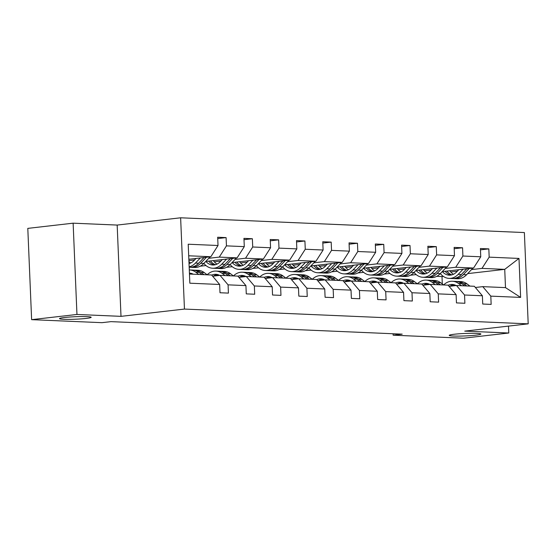<?xml version="1.0" encoding="UTF-8"?>
<svg xmlns="http://www.w3.org/2000/svg" width="556" height="556" viewBox="0 0 556 556"><rect width="100%" height="100%" fill="white"/><g stroke="black" fill="none" stroke-linecap="round" stroke-linejoin="round"><path stroke-width="0.83" d="M86.124 318.421A15.853 1.244 -2.4 0 1 69.034 319.366A15.853 1.244 -2.4 0 1 59.506 318.623A15.853 1.244 -2.4 0 1 64.566 317.497A15.853 1.244 -2.4 0 1 81.649 316.559A15.853 1.244 -2.4 0 1 91.177 317.295A15.853 1.244 -2.4 0 1 86.124 318.421M475.846 335.164A15.853 1.244 -2.4 0 1 458.763 336.109A15.853 1.244 -2.4 0 1 449.227 335.365A15.853 1.244 -2.4 0 1 454.287 334.239A15.853 1.244 -2.4 0 1 471.37 333.301A15.853 1.244 -2.4 0 1 480.905 334.038A15.853 1.244 -2.4 0 1 475.846 335.164M73.128 223.178L76.957 314.46L120.999 316.35L117.17 225.069L73.128 223.178L27.8 228.377L31.622 319.658L101.943 322.675L111.005 321.639L402.203 334.149L393.141 335.185L463.454 338.208L508.782 333.009L508.49 326.101M117.17 225.069L180.63 217.792L524.377 232.561L528.2 323.842L184.453 309.073L180.63 217.792M76.957 314.46L31.622 319.658M188.838 259.263L210.842 256.74L188.692 255.788M210.842 256.74L218.021 245.502L217.674 237.238L226.097 237.6L217.73 238.559M467.652 273.615L504.73 269.361L481.996 268.388L489.176 257.15L518.984 258.436L520.618 297.411L490.809 296.133L491.156 304.396L482.733 304.035L482.386 295.771L464.538 295L464.885 303.27L456.462 302.902L456.115 294.638L438.26 293.874L438.608 302.137L430.191 301.776L429.844 293.512L411.989 292.748L412.337 301.011L403.913 300.65L403.566 292.386L385.718 291.615L386.066 299.879L377.642 299.517L377.295 291.254L359.44 290.489L359.788 298.753L351.371 298.391L351.024 290.128L333.169 289.356L333.517 297.627L325.093 297.258L324.746 288.995L306.898 288.23L307.239 296.494L298.822 296.133L298.475 287.869L280.62 287.104L280.968 295.368L272.544 295.007L272.204 286.743L254.349 285.972L254.697 294.235L246.273 293.874L245.926 285.61L228.078 284.846L228.419 293.109L220.002 292.748L219.655 284.484L189.846 283.199L188.213 244.223L218.021 245.502M205.748 261.466L237.113 257.866L219.259 257.101L226.445 245.863L226.097 237.6M226.445 245.863L244.292 246.635L243.945 238.364L252.368 238.732L244.001 239.692M232.019 262.592L263.384 258.999L245.537 258.227L252.716 246.996L252.368 238.732M252.716 246.996L270.57 247.761L270.223 239.497L278.639 239.858L270.279 240.817M258.29 263.718L289.662 260.125L271.808 259.36L278.987 248.122L278.639 239.858M278.987 248.122L296.841 248.886L296.494 240.623L304.917 240.984L296.55 241.943M284.568 264.851L315.933 261.25L298.079 260.486L305.265 249.248L304.917 240.984M305.265 249.248L323.112 250.019L322.765 241.756L331.188 242.117L322.821 243.076M310.839 265.976L342.204 262.383L324.356 261.612L331.536 250.381L331.188 242.117M331.536 250.381L349.39 251.145L349.043 242.882L357.459 243.243L349.099 244.202M337.117 267.109L368.482 263.509L350.627 262.745L357.807 251.507L357.459 243.243M357.807 251.507L375.661 252.278L375.314 244.008L383.737 244.376L375.37 245.335M363.388 268.235L394.753 264.642L376.898 263.871L384.085 252.639L383.737 244.376M384.085 252.639L401.932 253.404L401.585 245.14L410.008 245.502L401.64 246.461M389.659 269.361L421.024 265.768L403.176 265.003L410.356 253.765L410.008 245.502M410.356 253.765L428.21 254.53L427.863 246.266L436.279 246.628L427.918 247.587M415.937 270.494L447.302 266.894L429.447 266.129L436.627 254.891L436.279 246.628M436.627 254.891L454.481 255.663L454.134 247.399L462.557 247.761L454.189 248.72M442.208 271.62L473.573 268.027L455.718 267.255L462.905 256.024L462.557 247.761M462.905 256.024L480.752 256.789L480.412 248.525L488.828 248.886L480.46 249.846M489.176 257.15L488.828 248.886M245.926 285.61L237.878 276.123L220.023 275.359L212.628 276.207M220.023 275.359L228.078 284.846M188.894 260.583L194.621 259.923M208.764 258.304L219.259 257.101M237.113 257.866L244.292 246.635M272.204 286.743L264.149 277.249L246.301 276.485L238.906 277.333M246.301 276.485L254.349 285.972M214.296 261.813L220.899 261.056M235.042 259.43L245.537 258.227M206.005 265.573L200.292 266.171M263.384 258.999L270.57 247.761M298.475 287.869L290.427 278.382L272.572 277.611L265.177 278.459M272.572 277.611L280.62 287.104M240.567 262.939L247.17 262.182M261.313 260.562L271.808 259.36M232.283 266.706L226.57 267.304M289.662 260.125L296.841 248.886M324.746 288.995L316.698 279.508L298.843 278.744L291.448 279.592M298.843 278.744L306.898 288.23M266.845 264.065L273.441 263.308M287.584 261.688L298.079 260.486M258.554 267.832L252.841 268.43M315.933 261.25L323.112 250.019M351.024 290.128L342.969 280.634L325.121 279.87L317.726 280.717M325.121 279.87L333.169 289.356M293.116 265.198L299.719 264.441M313.862 262.821L324.356 261.612M284.825 268.958L279.112 269.556M342.204 262.383L349.39 251.145M377.295 291.254L369.247 281.767L351.392 281.002L343.997 281.85M351.392 281.002L359.44 290.489M319.394 266.324L325.99 265.566M340.133 263.947L350.627 262.745M311.103 270.091L305.39 270.689M368.482 263.509L375.661 252.278M403.566 292.386L395.518 282.893L377.663 282.128L370.268 282.976M377.663 282.128L385.718 291.615M345.665 267.457L352.268 266.699M366.404 265.073L376.898 263.871M337.374 271.217L331.661 271.815M394.753 264.642L401.932 253.404M429.844 293.512L421.795 284.026L403.941 283.254L396.546 284.102M403.941 283.254L411.989 292.748M371.936 268.583L378.539 267.825M392.682 266.206L403.176 265.003M363.645 272.35L357.932 272.947M421.024 265.768L428.21 254.53M456.115 294.638L448.067 285.152L430.212 284.387L422.817 285.235M430.212 284.387L438.26 293.874M398.214 269.709L404.81 268.951M418.953 267.332L429.447 266.129M389.923 273.476L384.21 274.073M447.302 266.894L454.481 255.663M482.386 295.771L474.337 286.277L456.49 285.513L449.095 286.361M456.49 285.513L464.538 295M424.485 270.841L431.088 270.084M445.224 268.465L455.718 267.255M416.194 274.601L410.481 275.206M473.573 268.027L480.752 256.789M520.618 297.411L505.494 287.619L482.761 286.646L475.366 287.494M482.761 286.646L490.809 296.133M120.999 316.35L184.453 309.073M528.2 323.842L464.74 331.119L508.782 333.009M393.078 333.753L393.141 335.185M450.756 271.967L457.359 271.21M471.502 269.59L481.996 268.388M442.305 283.956L441.999 276.554L436.752 276.332M441.999 276.554L443.347 276.401M505.494 287.619L504.73 269.361L518.984 258.436M189.457 274.045L211.607 274.991L219.655 284.484M469.924 286.09L466.97 283.873A18.946 13.879 -87.5 0 0 460.841 281.6L457.637 281.461A18.946 13.879 -87.5 0 0 456.622 281.468M461.508 285.728L458.554 283.511A18.946 13.879 -87.5 0 0 452.417 281.239A18.946 13.879 -87.5 0 0 443.639 284.95L440.7 282.747A18.946 13.879 -87.5 0 0 434.563 280.467L431.366 280.335A18.946 13.879 -87.5 0 0 430.351 280.342M456.142 285.555A15.728 11.523 -87.5 0 0 452.278 284.457A15.728 11.523 -87.5 0 0 448.178 285.284M466.727 285.951L463.773 283.741A18.946 13.879 -87.5 0 0 457.637 281.461M452.521 285.972A15.728 11.523 92.5 0 1 454.871 284.978M452.417 281.239L455.614 281.371A18.946 13.879 92.5 0 1 461.751 283.65L464.705 285.867M453.87 284.672A15.728 11.523 -87.5 0 0 449.887 286.27M458.783 269.723L456.761 271.835A15.728 11.523 92.5 0 1 449.22 275.171A15.728 11.523 92.5 0 1 442.34 271.606M463.078 269.229L458.165 274.365A18.946 13.879 92.5 0 1 449.081 278.389A18.946 13.879 92.5 0 1 440.352 273.566M472.927 268.096L466.588 274.733A18.946 13.879 92.5 0 1 457.505 278.751L454.308 278.619A18.946 13.879 -87.5 0 0 463.391 274.594L469.181 268.527M453.481 274.268A15.728 11.523 92.5 0 1 449.811 270.751M466.818 268.798L461.369 274.504A18.946 13.879 92.5 0 1 452.285 278.528L449.081 278.389M445.154 271.286A15.728 11.523 -87.5 0 0 450.833 275.088M453.3 278.521A18.946 13.879 -87.5 0 0 454.308 278.619M451.847 274.879A15.728 11.523 92.5 0 1 446.948 271.078M435.23 284.602L432.276 282.385A18.946 13.879 -87.5 0 0 426.146 280.106A18.946 13.879 -87.5 0 0 417.361 283.824M429.871 284.422A15.728 11.523 -87.5 0 0 426.007 283.324A15.728 11.523 -87.5 0 0 421.907 284.158M440.449 284.825L437.496 282.608A18.946 13.879 -87.5 0 0 431.366 280.335M426.25 284.839A15.728 11.523 92.5 0 1 428.6 283.845M426.146 280.106L429.343 280.245A18.946 13.879 92.5 0 1 435.48 282.524L438.434 284.741M427.599 283.546A15.728 11.523 -87.5 0 0 423.609 285.145M417.382 283.831L414.428 281.621A18.946 13.879 -87.5 0 0 408.292 279.341L405.088 279.202A18.946 13.879 -87.5 0 0 404.08 279.209M408.959 283.47L406.005 281.26A18.946 13.879 -87.5 0 0 399.868 278.98A18.946 13.879 -87.5 0 0 391.09 282.691M403.6 283.296A15.728 11.523 -87.5 0 0 399.729 282.198A15.728 11.523 -87.5 0 0 395.636 283.032M414.178 283.699L411.225 281.482A18.946 13.879 -87.5 0 0 405.088 279.202M399.979 283.713A15.728 11.523 92.5 0 1 402.322 282.719M399.868 278.98L403.072 279.119A18.946 13.879 92.5 0 1 409.202 281.392L412.156 283.609M401.328 282.42A15.728 11.523 -87.5 0 0 397.338 284.012M432.512 268.59L430.49 270.709A15.728 11.523 92.5 0 1 422.949 274.045A15.728 11.523 92.5 0 1 416.062 270.48M436.807 268.096L431.894 273.239A18.946 13.879 92.5 0 1 422.81 277.263A18.946 13.879 92.5 0 1 414.074 272.44M446.649 266.97L440.317 273.601A18.946 13.879 92.5 0 1 431.234 277.625L428.03 277.486A18.946 13.879 -87.5 0 0 437.113 273.462L442.91 267.401M427.21 273.135A15.728 11.523 92.5 0 1 423.54 269.618M440.547 267.672L435.091 273.378A18.946 13.879 92.5 0 1 426.014 277.402L422.81 277.263M418.883 270.153A15.728 11.523 -87.5 0 0 424.555 273.962M427.022 277.395A18.946 13.879 -87.5 0 0 428.03 277.486M425.576 273.747A15.728 11.523 92.5 0 1 420.677 269.952M406.234 267.464L404.212 269.577A15.728 11.523 92.5 0 1 396.678 272.92A15.728 11.523 92.5 0 1 389.791 269.347M410.53 266.97L405.623 272.113A18.946 13.879 92.5 0 1 396.539 276.13A18.946 13.879 92.5 0 1 387.803 271.307M420.378 265.844L414.039 272.475A18.946 13.879 92.5 0 1 404.956 276.499L401.759 276.36A18.946 13.879 -87.5 0 0 410.842 272.336L416.639 266.268M400.932 272.009A15.728 11.523 92.5 0 1 397.269 268.492M414.276 266.539L408.82 272.245A18.946 13.879 92.5 0 1 399.736 276.269L396.539 276.13M392.605 269.028A15.728 11.523 -87.5 0 0 398.284 272.836M400.751 276.262A18.946 13.879 -87.5 0 0 401.759 276.36M399.305 272.621A15.728 11.523 92.5 0 1 394.399 268.819M391.104 282.705L388.151 280.488A18.946 13.879 -87.5 0 0 382.021 278.215L378.817 278.076A18.946 13.879 -87.5 0 0 377.802 278.083M382.688 282.344L379.734 280.127A18.946 13.879 -87.5 0 0 373.597 277.847A18.946 13.879 -87.5 0 0 364.819 281.565M377.322 282.17A15.728 11.523 -87.5 0 0 373.458 281.065A15.728 11.523 -87.5 0 0 369.358 281.899M387.907 282.566L384.954 280.349A18.946 13.879 -87.5 0 0 378.817 278.076M373.702 282.58A15.728 11.523 92.5 0 1 376.051 281.586M373.597 277.847L376.794 277.986A18.946 13.879 92.5 0 1 382.931 280.266L385.885 282.483M375.05 281.287A15.728 11.523 -87.5 0 0 371.067 282.886M379.963 266.338L377.941 268.451A15.728 11.523 92.5 0 1 370.4 271.787A15.728 11.523 92.5 0 1 363.52 268.221M384.259 265.844L379.345 270.98A18.946 13.879 92.5 0 1 370.261 275.005A18.946 13.879 92.5 0 1 361.532 270.181M394.107 264.712L387.768 271.342A18.946 13.879 92.5 0 1 378.685 275.366L375.488 275.227A18.946 13.879 -87.5 0 0 384.571 271.21L390.361 265.142M374.661 270.883A15.728 11.523 92.5 0 1 370.991 267.366M387.998 265.414L382.549 271.12A18.946 13.879 92.5 0 1 373.465 275.144L370.261 275.005M366.334 267.895A15.728 11.523 -87.5 0 0 372.006 271.703M374.48 275.137A18.946 13.879 -87.5 0 0 375.488 275.227M373.027 271.488A15.728 11.523 92.5 0 1 368.128 267.693M364.833 281.579L361.88 279.362A18.946 13.879 -87.5 0 0 355.743 277.083L352.546 276.944A18.946 13.879 -87.5 0 0 351.531 276.951M356.41 281.218L353.456 279.001A18.946 13.879 -87.5 0 0 347.326 276.721A18.946 13.879 -87.5 0 0 338.541 280.433M351.051 281.037A15.728 11.523 -87.5 0 0 347.187 279.939A15.728 11.523 -87.5 0 0 343.087 280.773M361.629 281.44L358.676 279.223A18.946 13.879 -87.5 0 0 352.546 276.944M347.43 281.454A15.728 11.523 92.5 0 1 349.78 280.46M347.326 276.721L350.523 276.86A18.946 13.879 92.5 0 1 356.66 279.14L359.614 281.35M348.779 280.161A15.728 11.523 -87.5 0 0 344.789 281.753M353.685 265.205L351.67 267.318A15.728 11.523 92.5 0 1 344.129 270.661A15.728 11.523 92.5 0 1 337.242 267.089M357.988 264.712L353.074 269.855A18.946 13.879 92.5 0 1 343.99 273.879A18.946 13.879 92.5 0 1 335.254 269.048M367.829 263.586L361.497 270.216A18.946 13.879 92.5 0 1 352.414 274.24L349.21 274.101A18.946 13.879 -87.5 0 0 358.293 270.077L364.09 264.017M348.39 269.75A15.728 11.523 92.5 0 1 344.72 266.234M361.727 264.288L356.271 269.994A18.946 13.879 92.5 0 1 347.187 274.011L343.99 273.879M340.057 266.769A15.728 11.523 -87.5 0 0 345.735 270.577M348.202 274.004A18.946 13.879 -87.5 0 0 349.21 274.101M346.756 270.362A15.728 11.523 92.5 0 1 341.857 266.56M338.555 280.446L335.602 278.229A18.946 13.879 -87.5 0 0 329.472 275.957L326.268 275.818A18.946 13.879 -87.5 0 0 325.26 275.825M330.139 280.085L327.185 277.868A18.946 13.879 -87.5 0 0 321.048 275.595A18.946 13.879 -87.5 0 0 312.27 279.307M324.78 279.911A15.728 11.523 -87.5 0 0 320.909 278.813A15.728 11.523 -87.5 0 0 316.816 279.64M335.358 280.307L332.405 278.097A18.946 13.879 -87.5 0 0 326.268 275.818M321.159 280.328A15.728 11.523 92.5 0 1 323.502 279.334M321.048 275.595L324.252 275.727A18.946 13.879 92.5 0 1 330.382 278.007L333.336 280.224M322.508 279.029A15.728 11.523 -87.5 0 0 318.518 280.627M327.414 264.079L325.392 266.192A15.728 11.523 92.5 0 1 317.858 269.528A15.728 11.523 92.5 0 1 310.971 265.963M331.71 263.586L326.803 268.722A18.946 13.879 92.5 0 1 317.719 272.746A18.946 13.879 92.5 0 1 308.983 267.922M341.558 262.453L335.219 269.083A18.946 13.879 92.5 0 1 326.136 273.107L322.939 272.975A18.946 13.879 -87.5 0 0 332.022 268.951L337.819 262.884M322.112 268.624A15.728 11.523 92.5 0 1 318.449 265.108M335.456 263.155L330 268.861A18.946 13.879 92.5 0 1 320.916 272.885L317.719 272.746M313.786 265.643A15.728 11.523 -87.5 0 0 319.464 269.445M321.931 272.878A18.946 13.879 -87.5 0 0 322.939 272.975M320.485 269.236A15.728 11.523 92.5 0 1 315.579 265.434M312.284 279.32L309.331 277.103A18.946 13.879 -87.5 0 0 303.201 274.824L299.997 274.692A18.946 13.879 -87.5 0 0 298.982 274.699M303.861 278.959L300.907 276.742A18.946 13.879 -87.5 0 0 294.777 274.462A18.946 13.879 -87.5 0 0 285.999 278.181M298.502 278.778A15.728 11.523 -87.5 0 0 294.638 277.68A15.728 11.523 -87.5 0 0 290.538 278.514M309.087 279.181L306.134 276.964A18.946 13.879 -87.5 0 0 299.997 274.692M294.882 279.195A15.728 11.523 92.5 0 1 297.231 278.202M294.777 274.462L297.974 274.601A18.946 13.879 92.5 0 1 304.111 276.881L307.065 279.098M296.23 277.903A15.728 11.523 -87.5 0 0 292.248 279.501M301.143 262.946L299.121 265.066A15.728 11.523 92.5 0 1 291.58 268.402A15.728 11.523 92.5 0 1 284.7 264.837M305.439 262.453L300.525 267.596A18.946 13.879 92.5 0 1 291.441 271.62A18.946 13.879 92.5 0 1 282.705 266.797M315.287 261.327L308.948 267.957A18.946 13.879 92.5 0 1 299.865 271.981L296.668 271.842A18.946 13.879 -87.5 0 0 305.751 267.818L311.541 261.758M295.841 267.492A15.728 11.523 92.5 0 1 292.171 263.975M309.178 262.029L303.729 267.735A18.946 13.879 92.5 0 1 294.645 271.759L291.441 271.62M287.515 264.51A15.728 11.523 -87.5 0 0 293.186 268.319M295.66 271.752A18.946 13.879 -87.5 0 0 296.668 271.842M294.207 268.103A15.728 11.523 92.5 0 1 289.308 264.308M286.013 278.188L283.06 275.978A18.946 13.879 -87.5 0 0 276.923 273.698L273.726 273.559A18.946 13.879 -87.5 0 0 272.711 273.566M277.59 277.826L274.636 275.616A18.946 13.879 -87.5 0 0 268.506 273.337A18.946 13.879 -87.5 0 0 259.721 277.048L256.782 274.845A18.946 13.879 -87.5 0 0 250.652 272.565L247.448 272.433A18.946 13.879 -87.5 0 0 246.44 272.44M272.231 277.652A15.728 11.523 -87.5 0 0 268.367 276.554A15.728 11.523 -87.5 0 0 264.267 277.388M282.809 278.056L279.856 275.839A18.946 13.879 -87.5 0 0 273.726 273.559M268.611 278.07A15.728 11.523 92.5 0 1 270.96 277.076M268.506 273.337L271.703 273.476A18.946 13.879 92.5 0 1 277.84 275.748L280.794 277.965M269.959 276.777A15.728 11.523 -87.5 0 0 265.97 278.368M274.866 261.82L272.85 263.933A15.728 11.523 92.5 0 1 265.309 267.276A15.728 11.523 92.5 0 1 258.422 263.704M279.168 261.327L274.254 266.47A18.946 13.879 92.5 0 1 265.17 270.487A18.946 13.879 92.5 0 1 256.434 265.664M289.009 260.201L282.677 266.831A18.946 13.879 92.5 0 1 273.594 270.848L270.39 270.716A18.946 13.879 -87.5 0 0 279.473 266.692L285.27 260.625M269.563 266.366A15.728 11.523 92.5 0 1 265.9 262.849M282.907 260.896L277.451 266.602A18.946 13.879 92.5 0 1 268.367 270.626L265.17 270.487M261.237 263.384A15.728 11.523 -87.5 0 0 266.915 267.193M269.382 270.619A18.946 13.879 -87.5 0 0 270.39 270.716M267.936 266.977A15.728 11.523 92.5 0 1 263.037 263.176M251.319 276.7L248.365 274.483A18.946 13.879 -87.5 0 0 242.228 272.204A18.946 13.879 -87.5 0 0 233.45 275.922M245.96 276.527A15.728 11.523 -87.5 0 0 242.089 275.422A15.728 11.523 -87.5 0 0 237.989 276.256M256.538 276.923L253.585 274.706A18.946 13.879 -87.5 0 0 247.448 272.433M242.34 276.937A15.728 11.523 92.5 0 1 244.682 275.943M242.228 272.204L245.432 272.343A18.946 13.879 92.5 0 1 251.562 274.622L254.516 276.839M243.688 275.644A15.728 11.523 -87.5 0 0 239.699 277.242M248.595 260.695L246.572 262.807A15.728 11.523 92.5 0 1 239.038 266.143A15.728 11.523 92.5 0 1 232.151 262.578M252.89 260.201L247.983 265.337A18.946 13.879 92.5 0 1 238.899 269.361A18.946 13.879 92.5 0 1 230.163 264.538M262.738 259.068L256.399 265.698A18.946 13.879 92.5 0 1 247.316 269.723L244.119 269.584A18.946 13.879 -87.5 0 0 253.202 265.56L258.999 259.499M243.292 265.24A15.728 11.523 92.5 0 1 239.629 261.723M256.636 259.77L251.18 265.476A18.946 13.879 92.5 0 1 242.096 269.5L238.899 269.361M234.966 262.251A15.728 11.523 -87.5 0 0 240.644 266.06M243.111 269.493A18.946 13.879 -87.5 0 0 244.119 269.584M241.665 265.844A15.728 11.523 92.5 0 1 236.759 262.05M233.464 275.936L230.511 273.719A18.946 13.879 -87.5 0 0 224.374 271.439L221.177 271.3A18.946 13.879 -87.5 0 0 220.162 271.307M225.041 275.574L222.087 273.357A18.946 13.879 -87.5 0 0 215.957 271.078A18.946 13.879 -87.5 0 0 207.173 274.789L204.24 272.586A18.946 13.879 -87.5 0 0 198.103 270.313L194.906 270.174A18.946 13.879 -87.5 0 0 193.891 270.181M219.683 275.394A15.728 11.523 -87.5 0 0 215.818 274.296A15.728 11.523 -87.5 0 0 211.718 275.13M230.267 275.797L227.314 273.58A18.946 13.879 -87.5 0 0 221.177 271.3M216.062 275.811A15.728 11.523 92.5 0 1 218.411 274.817M215.957 271.078L219.154 271.217A18.946 13.879 92.5 0 1 225.291 273.496L228.245 275.706M217.41 274.518A15.728 11.523 -87.5 0 0 213.428 276.11M222.324 259.562L220.301 261.674A15.728 11.523 92.5 0 1 212.76 265.017A15.728 11.523 92.5 0 1 205.873 261.445M226.619 259.068L221.705 264.211A18.946 13.879 92.5 0 1 212.621 268.235A18.946 13.879 92.5 0 1 203.885 263.405M236.467 257.942L230.128 264.573A18.946 13.879 92.5 0 1 221.045 268.597L217.848 268.458A18.946 13.879 -87.5 0 0 226.924 264.434L232.721 258.373M217.021 264.107A15.728 11.523 92.5 0 1 213.351 260.59M230.358 258.644L224.909 264.35A18.946 13.879 92.5 0 1 215.825 268.367L212.621 268.235M208.695 261.125A15.728 11.523 -87.5 0 0 214.366 264.934M216.833 268.36A18.946 13.879 -87.5 0 0 217.848 268.458M215.387 264.719A15.728 11.523 92.5 0 1 210.488 260.917M198.77 274.442L195.816 272.225A18.946 13.879 -87.5 0 0 189.679 269.952A18.946 13.879 -87.5 0 0 189.29 269.938M193.3 274.205A15.728 11.523 -87.5 0 0 189.547 273.17A15.728 11.523 -87.5 0 0 189.422 273.163M203.989 274.664L201.036 272.454A18.946 13.879 -87.5 0 0 194.906 270.174M190.93 274.108A15.728 11.523 92.5 0 1 192.14 273.691M189.679 269.952L192.883 270.084A18.946 13.879 92.5 0 1 199.013 272.364L201.974 274.581M191.139 273.385A15.728 11.523 -87.5 0 0 189.45 273.809M196.046 258.436L194.03 260.549A15.728 11.523 92.5 0 1 189.026 263.613M200.348 257.942L195.434 263.078A18.946 13.879 92.5 0 1 189.158 266.838M210.189 256.809L203.857 263.44A18.946 13.879 92.5 0 1 194.774 267.464L191.57 267.332A18.946 13.879 -87.5 0 0 200.653 263.308L206.45 257.24M190.743 262.981A15.728 11.523 92.5 0 1 188.943 261.626M204.087 257.511L198.631 263.217A18.946 13.879 92.5 0 1 189.547 267.241L189.172 267.227M190.562 267.234A18.946 13.879 -87.5 0 0 191.57 267.332M463.773 283.741L466.97 283.873M458.554 283.511L461.751 283.65M461.369 274.504L458.165 274.365M466.588 274.733L463.391 274.594M437.496 282.608L440.7 282.747M432.276 282.385L435.48 282.524M411.225 281.482L414.428 281.621M406.005 281.26L409.202 281.392M435.091 273.378L431.894 273.239M440.317 273.601L437.113 273.462M408.82 272.245L405.623 272.113M414.039 272.475L410.842 272.336M384.954 280.349L388.151 280.488M379.734 280.127L382.931 280.266M382.549 271.12L379.345 270.98M387.768 271.342L384.571 271.21M358.676 279.223L361.88 279.362M353.456 279.001L356.66 279.14M356.271 269.994L353.074 269.855M361.497 270.216L358.293 270.077M332.405 278.097L335.602 278.229M327.185 277.868L330.382 278.007M330 268.861L326.803 268.722M335.219 269.083L332.022 268.951M306.134 276.964L309.331 277.103M300.907 276.742L304.111 276.881M303.729 267.735L300.525 267.596M308.948 267.957L305.751 267.818M279.856 275.839L283.06 275.978M274.636 275.616L277.84 275.748M277.451 266.602L274.254 266.47M282.677 266.831L279.473 266.692M253.585 274.706L256.782 274.845M248.365 274.483L251.562 274.622M251.18 265.476L247.983 265.337M256.399 265.698L253.202 265.56M227.314 273.58L230.511 273.719M222.087 273.357L225.291 273.496M224.909 264.35L221.705 264.211M230.128 264.573L226.924 264.434M201.036 272.454L204.24 272.586M195.816 272.225L199.013 272.364M198.631 263.217L195.434 263.078M203.857 263.44L200.653 263.308"/></g></svg>
